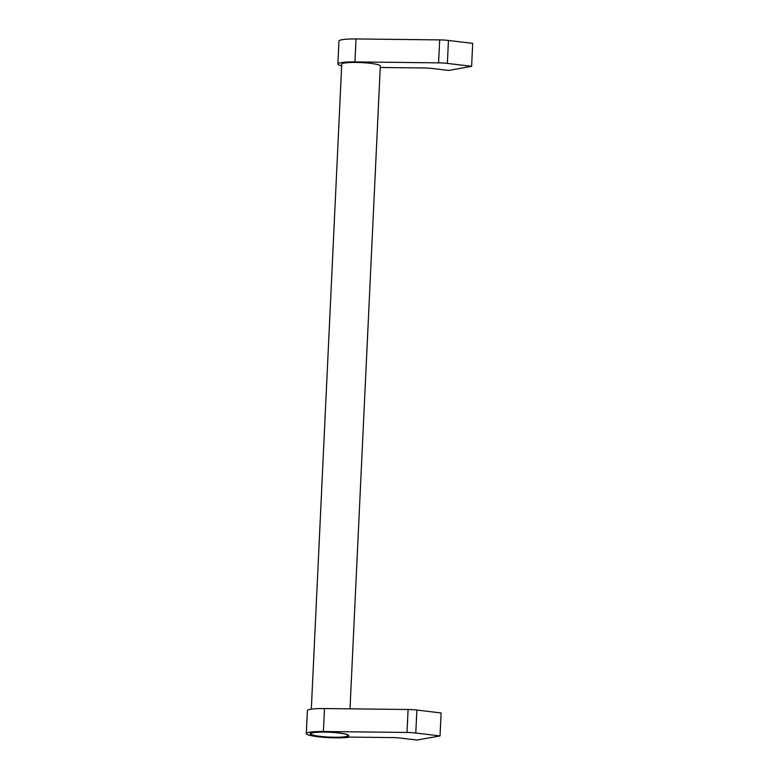 <?xml version="1.0" encoding="UTF-8"?>
<svg xmlns="http://www.w3.org/2000/svg" width="779" height="779" viewBox="0 0 779 779"><rect width="100%" height="100%" fill="white"/><g stroke="black" fill="none" stroke-linecap="round" stroke-linejoin="round"><path stroke-width="1.17" d="M350.005 708.841L380.318 65.981A19.309 2.493 -177.3 0 0 370.619 63.362A19.309 2.493 -177.3 0 0 341.738 64.16L311.318 709.163M341.66 65.816A23.175 2.989 2.7 0 1 337.872 63.985A23.175 2.989 2.7 0 1 354.961 61.911L356.042 38.95A23.175 2.989 -177.3 0 0 338.962 41.024L337.872 63.985M323.382 731.51L407.008 732.455A11.588 1.49 2.7 0 1 415.791 733.01L440.038 735.931L417.018 740.05L401.097 738.132A11.588 1.49 2.7 0 0 392.304 737.577L349.537 737.1A23.175 2.989 2.7 0 1 317.939 736.739A23.175 2.989 2.7 0 1 306.303 733.584A23.175 2.989 2.7 0 1 323.382 731.51L324.463 708.549A23.175 2.989 -177.3 0 0 307.384 710.623L306.303 733.584M319.857 736.398A19.309 2.493 2.7 0 1 310.159 733.769A19.309 2.493 2.7 0 1 339.04 732.961A19.309 2.493 2.7 0 1 348.739 735.59A19.309 2.493 2.7 0 1 319.857 736.398M338.758 733.01A18.735 2.415 -177.3 0 0 310.733 733.799A18.735 2.415 -177.3 0 0 320.15 736.34A18.735 2.415 -177.3 0 0 348.164 735.561A18.735 2.415 -177.3 0 0 338.758 733.01M440.038 735.931L441.128 712.97L416.872 710.049A11.588 1.49 -177.3 0 0 408.089 709.494L324.463 708.549M354.961 61.911L438.587 62.856A11.588 1.49 2.7 0 1 447.37 63.411L471.616 66.322L448.597 70.451L432.666 68.533A11.588 1.49 2.7 0 0 423.883 67.977L381.116 67.491A23.175 2.989 2.7 0 1 380.24 67.637M471.616 66.322L472.697 43.371L448.451 40.45A11.588 1.49 -177.3 0 0 439.668 39.895L356.042 38.95M415.791 733.01L416.872 710.049M407.008 732.455L408.089 709.494M447.37 63.411L448.451 40.45M438.587 62.856L439.668 39.895M310.763 733.195L310.733 733.799M348.194 734.957L348.164 735.561"/></g></svg>
